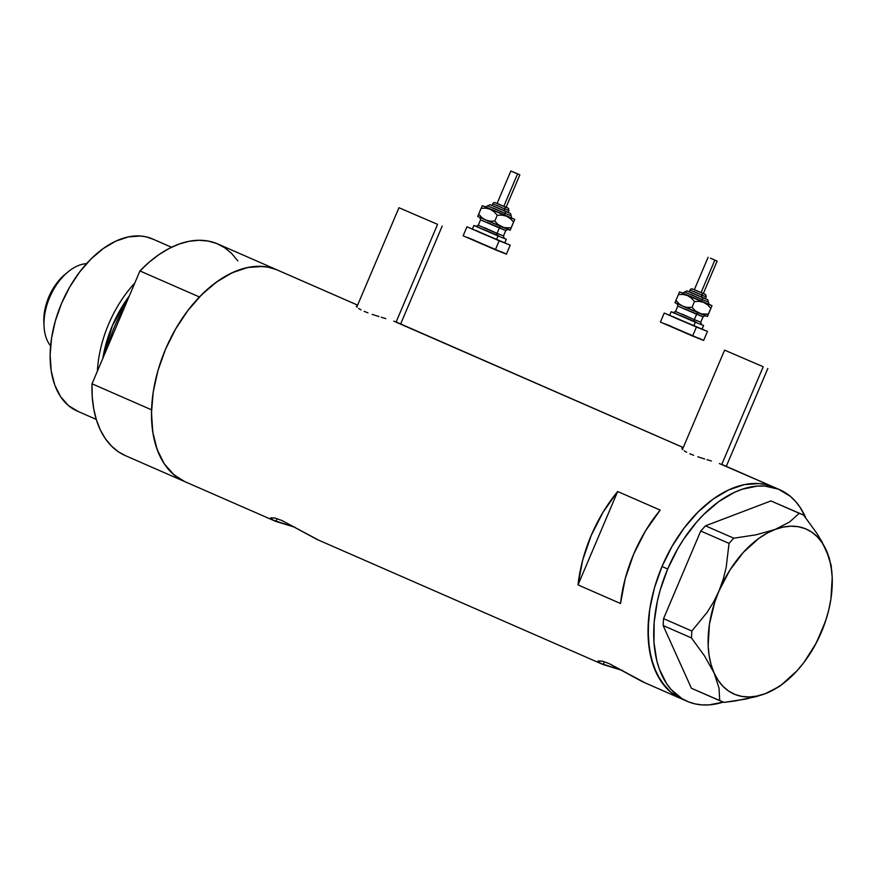 <?xml version="1.0" encoding="UTF-8"?>
<svg xmlns="http://www.w3.org/2000/svg" width="876" height="876" viewBox="0 0 876 876"><rect width="100%" height="100%" fill="white"/><g stroke="black" fill="none" stroke-linecap="round" stroke-linejoin="round"><path stroke-width="1.31" d="M763.215 366.748L721.758 464.422L763.215 366.748L724.594 350.137L763.215 366.748M437.573 224.344L396.116 322.007L437.573 224.344L398.952 207.732L437.573 224.344M682.93 447.997L681.999 448.14L682.93 447.997M681.9 448.709L682.656 449.64L681.9 448.709M684.255 450.855L686.674 452.257L684.255 450.855M689.828 453.757L693.584 455.279L689.828 453.757M697.833 456.79L702.322 458.257L697.833 456.79M704.643 458.969L702.322 458.257L704.643 458.969M711.422 461.006L706.932 459.659L711.422 461.006M719.371 463.546L772.785 486.706A115.479 70.77 -66.4 0 1 773.935 487.187A115.479 70.77 113.6 0 0 662.015 566.509L654.481 587.752L649.751 609.192L648.021 630.019L649.346 649.423L653.682 666.647L660.865 681.057L670.611 692.073L681.44 698.807L670.611 692.073L665.432 687.014L656.934 674.246L651.142 658.347L648.295 639.951L648.503 619.737L649.751 609.192L654.481 587.752L662.015 566.509L667.687 568.984A115.479 70.77 -66.4 0 1 779.607 489.662A115.479 70.77 -66.4 0 1 805.778 517.902L800.138 507.401L795.572 501.444L790.393 496.385L778.457 489.18L764.781 486.06L757.455 486.07L742.18 489.246L734.373 492.378L718.813 501.587L703.811 514.398L696.705 522.008L683.608 539.277L677.75 548.759L667.687 568.984L662.015 566.509A115.479 70.77 113.6 0 0 681.397 698.796A115.479 70.77 -66.4 0 1 662.42 565.567A115.479 70.77 -66.4 0 1 772.785 486.706L719.371 463.546M356.258 306.304L357.014 307.235L356.258 306.304M358.613 308.451L361.032 309.841L358.613 308.451M364.186 311.341L367.942 312.874L364.186 311.341M372.19 314.385L376.691 315.842L372.19 314.385M379.001 316.554L376.691 315.842L379.001 316.554M385.79 318.601L381.29 317.254L385.79 318.601M393.729 321.131L683.247 447.548L393.729 321.131M598.023 661.019L602.151 661.117L609.247 663.647L645.711 683.17M600.388 663.307L622.365 670.436L603.192 664.577L604.385 661.763L603.192 664.577L598.626 662.19M270.684 517.869L274.812 517.968L281.908 520.497L318.371 540.01M273.049 520.147L295.026 527.286L275.852 521.428L277.046 518.614L275.852 521.428L271.286 519.041M779.607 489.662L722.481 464.696M683.247 447.526L396.839 322.291M357.616 305.122L217.883 244.01A115.479 70.77 113.6 0 0 139.93 270.947L199.443 296.975A115.479 70.77 -66.4 0 1 277.396 270.038A115.479 70.77 113.6 0 0 276.247 269.556L357.605 305.133L276.247 269.556A115.479 70.77 113.6 0 0 165.882 348.429A115.479 70.77 113.6 0 0 184.858 481.647A115.479 70.77 -66.4 0 1 151.548 409.826L92.024 383.798A115.479 70.77 113.6 0 0 125.345 455.619L184.858 481.647A115.479 70.77 -66.4 0 0 186.019 482.139M682.546 699.278A115.479 70.77 -66.4 0 1 681.397 698.796L642.086 681.539L609.247 663.647L602.151 661.117L597.958 661.325M270.618 518.176L274.812 517.968L281.908 520.497L317.167 539.506L602.097 664.117M620.526 603.509L578.018 584.916A115.479 70.77 -66.4 0 1 617.668 491.513L660.175 510.106A115.479 70.77 113.6 0 0 620.526 603.509L578.018 584.916L617.668 491.513L660.175 510.106L645.546 530.823L633.677 554.114L625.19 578.762L620.526 603.509M125.399 455.651L118.578 451.917L111.515 446.103L105.405 438.756L100.346 429.985L96.426 419.933L93.71 408.764L92.232 396.653L92.024 383.798L139.93 270.947L199.443 296.975L208.915 288.029L218.737 280.473L228.756 274.44L238.809 270.027L248.74 267.3L258.398 266.315L267.607 267.07L276.247 269.556L269.6 267.476L262.57 266.435L247.689 267.509L232.173 272.754L216.613 281.962L201.611 294.774L187.749 310.706L175.539 329.135L165.476 349.36L157.943 370.603L153.212 392.054L151.482 412.881L152.807 432.273L157.143 449.508L164.327 463.908L174.072 474.923L184.902 481.669M773.99 487.209L766.128 484.614L759.109 483.574L744.228 484.658L728.712 489.903L713.152 499.101L698.15 511.923L684.276 527.845L672.078 546.285L662.015 566.509L672.078 546.285L684.276 527.845L698.15 511.923L713.152 499.101L728.712 489.903L744.228 484.658L759.109 483.574L766.128 484.614L773.99 487.209M578.018 584.916L582.682 560.169L591.169 535.521L603.027 512.241L617.668 491.513L578.018 584.916M831.915 571.787L829.309 558.067L821.995 541.795L816.662 533.079L803.555 515.044L799.23 513.303L789.55 522.03L775.052 529.487L755.966 534.831L733.77 538.203L729.04 543.383L726.171 567.473L723.204 579.332L718.999 590.928L713.546 602.064L707.096 612.39L691.854 631.005L691.438 637.925L704.457 655.817L714.126 673.02L719.01 688.032L719.711 700.647L724.025 702.388L735.314 700.931L756.119 696.661L765.306 693.672A90.031 55.177 -66.4 0 1 714.126 673.02A90.031 55.177 -66.4 0 1 718.999 590.928A90.031 55.177 -66.4 0 1 775.052 529.487A90.031 55.177 -66.4 0 1 826.232 550.139A90.031 55.177 -66.4 0 1 832.156 576.649L831.149 565.261L826.232 550.139L816.662 533.079L803.555 515.044L770.935 500.93L799.23 513.303L789.55 522.03L775.052 529.487L755.966 534.831L733.77 538.203L705.476 525.83L770.935 500.93L705.476 525.83L700.745 531.009L729.04 543.383L726.171 567.473L723.204 579.332L718.999 590.928L713.546 602.064L707.096 612.39L691.854 631.005L663.559 618.631L700.745 531.009L663.559 618.631L663.143 625.552L691.438 637.925L704.457 655.817L714.126 673.02L719.01 688.032L719.711 700.647L691.416 688.273L663.143 625.552L691.416 688.273L724.025 702.388L746.056 699.048L765.306 693.672L779.706 686.28L786.615 680.805A90.031 55.177 -66.4 0 1 765.306 693.672L779.706 686.28M832.156 576.649A90.031 55.177 -66.4 0 1 821.36 632.231L815.939 643.302L821.36 632.231L825.586 620.558L821.36 632.231A90.031 55.177 -66.4 0 1 786.615 680.805M765.306 693.672L773.431 689.894L781.502 684.78L796.919 670.896L804.004 662.365L816.333 642.864L825.52 621.237L828.729 610.079L830.93 598.943L832.2 577.514L831.247 567.582L829.243 558.406L826.232 550.139L822.268 542.923L817.407 536.879L811.734 532.115L805.351 528.71L798.375 526.728L790.908 526.191L783.089 527.122L775.052 529.487L766.927 533.265L758.857 538.379L743.439 552.263L729.839 570.188L718.999 590.928L714.838 601.922L709.429 624.216L708.158 645.645L709.111 655.577L711.115 664.753L714.126 673.02L718.09 680.236L722.952 686.28L728.624 691.044L735.008 694.449L741.983 696.431L749.451 696.967L757.269 696.048L765.306 693.672M723.291 702.081A115.479 70.77 -66.4 0 1 687.069 701.271A115.479 70.77 -66.4 0 1 667.687 568.984L660.143 590.227L657.416 600.98L654.175 622.212L653.967 642.426L656.814 660.832L659.354 669.133L666.527 683.532L671.104 689.489L681.999 698.654L688.218 701.753L694.876 703.844L701.895 704.884L709.221 704.862L723.291 702.081M729.04 543.383L700.745 531.009L705.476 525.83L733.77 538.203L729.04 543.383M691.438 637.925L663.143 625.552L663.559 618.631L691.854 631.005L691.438 637.925M799.23 513.303L770.935 500.93L799.23 513.303M124.469 307.366L107.628 347.038A90.031 55.177 113.6 0 1 124.469 307.366M102.831 358.35L112.369 325.675L129.309 295.978A91.487 56.064 -66.4 0 0 102.831 358.35M171.554 247.251L152.577 238.951A93.951 57.575 113.6 0 0 151.636 238.557L171.532 247.262L151.636 238.557A93.951 57.575 113.6 0 0 61.846 302.724A93.951 57.575 113.6 0 0 77.285 411.107L96.261 419.407M184.924 481.68L178.102 477.946L171.028 472.131L164.918 464.784L159.859 456.013L155.95 445.961L153.223 434.792L151.756 422.681L151.548 409.826L92.024 383.798L139.93 270.947L149.391 262.001L159.213 254.445L169.232 248.412L179.295 243.999L189.227 241.272L198.874 240.287L208.094 241.042L216.733 243.528L224.65 247.711L231.713 253.536L237.823 260.884M97.389 371.161A93.951 57.575 -66.4 0 1 134.805 283.036A93.951 57.575 113.6 0 0 97.389 371.161M78.227 411.501L68.514 405.643L60.586 396.675L54.739 384.958L51.213 370.942L50.129 355.152L51.542 338.213L55.385 320.769L61.528 303.49L69.708 287.032L79.639 272.031L90.918 259.077L103.116 248.653L115.774 241.163L128.4 236.892L140.51 236.016L146.226 236.859L153.508 239.378M86.56 263.654A46.975 28.788 113.6 0 0 50.009 296.635A46.975 28.788 113.6 0 0 50.611 345.878A46.975 28.788 -66.4 0 1 44.052 326.398A46.975 28.788 -66.4 0 1 67.813 272.064A46.975 28.788 -66.4 0 1 86.56 263.654M43.866 322.707L44.424 312.261L48.826 296.92L56.83 283.036L64.977 274.429M67.813 272.064L64.846 274.538A41.49 25.426 113.6 0 0 43.855 322.532L44.052 326.398M706.187 296.855L702.048 295.212L701.282 297.019L705.421 298.65L706.187 296.855L705.749 294.686L701.928 293.011A1.96 0.964 112.5 0 1 702.048 295.212L706.144 296.822M690.814 294.413L702.289 299.614A1.96 0.964 -67.5 0 0 702.41 301.815L682.656 293.186M704.129 302.187L709.253 304.552L702.41 301.815A1.96 0.964 112.5 0 1 702.289 299.614L708.202 301.946L702.289 299.614A1.96 0.964 -67.5 0 0 702.169 297.413A1.96 0.964 112.5 0 1 702.289 299.614L684.89 292.08M709.002 304.388L707.819 299.811L702.169 297.413L704.841 298.3M701.621 292.726L703.351 293.515L717.115 261.092L714.816 260.183L701.052 292.606L696.639 290.602M710.403 258.179L717.115 261.092L710.403 258.179M681.955 314.024L694.318 319.63A1.96 0.964 -67.5 0 0 694.438 321.831L673.348 312.623M673.283 312.612L675.527 311.473L694.318 319.63L696.606 314.232L694.318 319.63L700.745 322.182L703.045 316.784L696.606 314.232A1.96 0.964 112.5 0 1 698.073 312.787A1.96 0.964 -67.5 0 0 696.606 314.232L677.882 306.118M702.005 329.113L693.792 325.839L702.059 329.113L703.592 325.511L695.314 322.237L693.792 325.839L673.096 316.663M674.619 313.06L695.314 322.237L671.158 311.746L669.625 315.349L677.608 318.974L693.792 325.839L695.314 322.237L703.592 325.511M664.227 313.06L660.394 322.061L692.609 336.045L703.636 340.414L707.458 331.413L696.431 327.044L692.609 336.045L696.431 327.044L664.227 313.06L707.458 331.413M675.221 302.089L674.98 302.746L699.136 313.225L695.237 310.783L692.04 307.334L687.386 307.443L682.93 306.348L679.086 303.852L675.933 300.337L675.1 302.822L707.293 316.422M702.793 314.364L701.216 313.663M665.015 323.802L703.57 340.414M702.574 339.855L698.435 337.983M671.421 326.43L667.95 324.996M671.158 311.746L673.644 312.666M696.278 322.226L680.334 315.437M702.99 316.729L684.255 308.626M694.066 321.262L694.438 321.831A1.96 0.964 112.5 0 1 694.318 319.63L700.69 322.138M683.039 293.241L712.002 305.702L707.414 316.51L708.366 314.112L703.636 314.265L699.136 313.225L707.403 316.51L707.655 315.864M708.366 314.112L710.83 308.319L708.366 314.112L701.347 313.926L695.237 310.783L692.04 307.334L694.504 301.541L699.234 301.377L703.724 302.417L707.633 304.859L710.83 308.319L712.002 305.702L679.568 291.927L678.396 294.544L683.05 294.435L687.518 295.53L691.35 298.026L694.504 301.541L699.234 301.377L703.724 302.417L707.633 304.859L710.83 308.319L712.002 305.702L708.673 304.125L712.002 305.691L707.458 316.356M702.037 301.267L689.16 295.814M675.933 300.337L678.396 294.544L683.05 294.435L687.518 295.53L691.35 298.026L694.504 301.541L692.04 307.334L687.386 307.443L682.93 306.348L679.086 303.852L675.933 300.337L679.568 291.927L683.017 293.23M689.522 291.807L702.169 297.413L686.839 290.854L682.59 293.175M705.399 298.65L689.511 291.861M690.934 292.42L693.343 293.405M702.322 297.227L705.366 298.606M694.745 289.792L701.928 293.011L691.974 288.784L690.704 289.091L689.204 291.774L701.282 297.019L702.048 295.212L694.11 291.609M690.003 290L702.048 295.212A1.96 0.964 -67.5 0 0 701.928 293.011L705.125 294.281L702.738 293.175M708.104 257.27L694.34 289.693L701.052 292.606L714.816 260.183L717.094 261.092M508.934 210.59L504.795 208.948L504.029 210.755L508.168 212.386L508.934 210.59L508.496 208.422L504.675 206.747A1.96 0.964 112.5 0 1 504.795 208.948L508.89 210.558M493.56 208.149L505.036 213.35A1.96 0.964 -67.5 0 0 505.145 215.551L485.403 206.922M506.875 215.923L512 218.288L505.145 215.551A1.96 0.964 112.5 0 1 505.036 213.35L510.949 215.682L505.036 213.35A1.96 0.964 -67.5 0 0 504.915 211.149A1.96 0.964 112.5 0 1 505.036 213.35L487.636 205.827M511.748 218.124L510.566 213.547L504.915 211.149L507.587 212.036M506.076 207.262L503.799 206.342L506.087 207.262L519.851 174.828L517.563 173.919L503.799 206.342L499.386 204.349M513.15 171.915L519.851 174.828L513.15 171.915M484.702 227.76L497.064 233.366A1.96 0.964 -67.5 0 0 497.185 235.567L476.095 226.358M476.029 226.347L478.274 225.209L497.064 233.366L499.353 227.968L497.064 233.366L503.492 235.918L505.791 230.519L499.353 227.968A1.96 0.964 112.5 0 1 500.82 226.523A1.96 0.964 -67.5 0 0 499.353 227.968L480.617 219.854M504.751 242.849L496.528 239.575L504.806 242.849L506.328 239.247L498.061 235.972L496.528 239.575L475.843 230.399M477.365 226.796L498.061 235.972L473.905 225.482L472.372 229.085L480.355 232.709L496.528 239.575L498.061 235.972L506.328 239.247M466.963 226.796L463.141 235.797L495.356 249.78L506.383 254.16L510.204 245.149L499.178 240.78L495.356 249.78L499.178 240.78L466.963 226.796L510.204 245.149M477.967 215.825L477.727 216.481L501.882 226.961L497.984 224.519L494.787 221.07L490.133 221.179L485.676 220.084L481.833 217.587L478.679 214.072L477.836 216.558L510.04 230.158M505.54 228.099L503.963 227.399M467.762 237.549L506.317 254.149M505.321 253.591L501.181 251.719M474.168 240.177L470.697 238.743M473.905 225.482L476.391 226.402M499.024 235.962L483.081 229.173M505.726 230.465L487.001 222.362M496.812 234.998L497.185 235.567A1.96 0.964 112.5 0 1 497.064 233.366L503.437 235.874M485.775 206.977L514.749 219.438L510.16 230.246L511.113 227.848L506.383 228.012L501.882 226.961L510.15 230.246L510.39 229.6M511.113 227.848L513.566 222.055L511.113 227.848L504.094 227.661L497.984 224.519L494.787 221.07L497.25 215.277L501.981 215.113L506.47 216.153L510.38 218.606L513.566 222.055L514.749 219.438L482.315 205.663L481.143 208.28L485.797 208.17L490.264 209.276L494.097 211.762L497.25 215.277L501.981 215.113L506.47 216.153L510.38 218.606L513.566 222.055L514.749 219.438L511.42 217.861L514.749 219.427L510.204 230.092M504.784 215.014L491.907 209.55M478.679 214.072L481.143 208.28L485.797 208.17L490.264 209.276L494.097 211.762L497.25 215.277L494.787 221.07L490.133 221.179L485.676 220.084L481.833 217.587L478.679 214.072L482.315 205.663L485.764 206.966M492.268 205.542L504.915 211.149L490.034 204.688L485.337 206.911M505.069 210.974L492.257 205.597M493.681 206.156L496.09 207.152M497.48 203.528L504.675 206.747L494.721 202.52L493.451 202.827L491.951 205.51L504.029 210.755L504.795 208.948L496.856 205.345M492.75 203.736L504.795 208.948A1.96 0.964 -67.5 0 0 504.675 206.747L507.872 208.017L505.485 206.922M504.368 206.473L506.065 207.24M510.85 171.006L497.086 203.429L503.799 206.342L517.563 173.919L510.85 171.006L519.84 174.828M726.292 466.35L767.836 368.489M400.65 323.945L442.194 226.085M274.757 520.957L184.858 481.647M356.795 307.038L398.952 207.732M682.437 449.443L724.594 350.137M687.069 701.271L681.397 698.796M677.082 303.676L677.816 306.074L675.527 311.473M703.045 316.784L705.279 315.645M700.745 322.182L701.49 324.58M479.818 217.412L480.563 219.81L478.274 225.209M505.791 230.519L508.025 229.381M503.492 235.918L504.237 238.316"/></g></svg>
